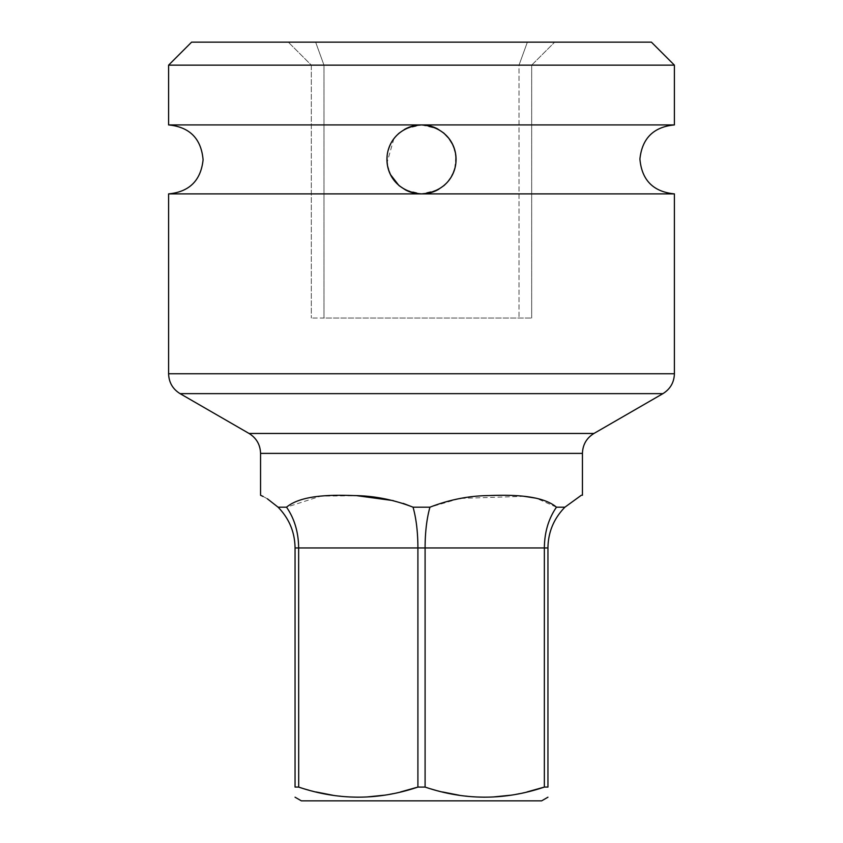 <?xml version="1.0" encoding="UTF-8"?>
<svg xmlns="http://www.w3.org/2000/svg" width="843" height="843" viewBox="0 0 843 843"><rect width="100%" height="100%" fill="white"/><g stroke="black" fill="none" stroke-linecap="round" stroke-linejoin="round"><path stroke-width="0.63" stroke-dasharray="4.21 3.16" d="M556.464 507.191C548.551 518.624 544.515 532.207 544.357 547.95L544.357 787.077L547.95 787.077L547.95 547.95C548.14 532.207 553.798 518.624 564.905 507.191C587.034 491.153 586.739 491.332 564.905 507.191L556.464 507.191L536.348 498.245M286.536 507.191L278.095 507.191C289.212 518.635 294.86 532.218 295.05 547.95L295.05 787.077L298.643 787.077L298.643 547.95C298.485 532.207 294.449 518.624 286.536 507.191L320.614 496.148L357.074 495.716M421.5 787.077L425.093 787.077L425.093 547.95C425.125 532.207 426.737 518.624 429.941 507.191L413.059 507.191C416.263 518.624 417.875 532.207 417.907 547.95L417.907 787.077L421.5 787.077M400.52 791.956L383.713 795.255M366.831 796.972L358.264 797.204M349.719 796.972L332.837 795.255M316.03 791.956L298.696 787.099M541.627 800.85L301.373 800.85M526.97 791.956L510.163 795.255M493.281 796.972L484.714 797.204M476.169 796.972L459.287 795.255M442.48 791.956L425.146 787.099M524.177 496.327L460.963 498.371M459.15 498.677L429.983 507.17M403.217 503.397L393.291 500.616M267.389 498.814L263.142 496.474M674.4 65.143L168.6 65.143M674.4 124.922L421.5 124.922L405.715 128.737M168.6 124.922L421.5 124.922A34.489 34.489 0 0 0 387.011 159.401A34.489 34.489 0 0 0 421.5 193.89A34.489 34.489 0 0 0 455.989 159.401A34.489 34.489 0 0 0 413.123 125.955M168.6 193.89L421.5 193.89A34.489 34.489 0 0 0 429.877 192.857M674.4 193.89L421.5 193.89L437.275 190.065M404.134 129.611L396.811 135.323M395.441 136.819L394.408 138.062A34.489 34.489 0 0 0 390.709 143.868M393.86 138.779L387.137 162.351M387.453 164.828L390.657 174.838A34.489 34.489 0 0 0 394.176 180.444M394.345 180.665A34.489 34.489 0 0 0 398.844 185.407L399.371 185.86A34.489 34.489 0 0 0 405.662 190.033L421.5 193.89A34.489 34.489 0 0 1 413.091 192.847M405.715 128.747A34.489 34.489 0 0 0 399.434 132.899M398.128 134.048A34.489 34.489 0 0 0 395.483 136.766M388.307 150.054A34.489 34.489 0 0 0 387.148 156.355M387.137 162.362A34.489 34.489 0 0 0 388.275 168.642M519.025 65.143L323.975 65.143L323.975 318.043L531.68 318.043L311.32 318.043L323.975 318.043L323.975 65.143L315.63 42.15L527.37 42.15L288.327 42.15L315.63 42.15L323.975 65.143L311.32 65.143L311.32 318.043L311.32 65.143L288.327 42.15L311.32 65.143L519.025 65.143L519.025 318.043L519.025 65.143L527.37 42.15L554.673 42.15L527.37 42.15L519.025 65.143L531.68 65.143L519.025 65.143M437.285 190.065A34.489 34.489 0 0 0 443.555 185.913M444.851 184.775A34.489 34.489 0 0 0 447.475 182.088M447.507 182.046L448.581 180.75A34.489 34.489 0 0 0 452.291 174.944M450.425 178.179L454.693 168.758A34.489 34.489 0 0 0 455.852 162.457M454.767 168.495L455.863 156.461A34.489 34.489 0 0 0 454.725 150.17M455.547 153.984L452.343 143.974A34.489 34.489 0 0 0 449.013 138.61L448.655 138.147A34.489 34.489 0 0 0 444.008 133.268L443.629 132.952A34.489 34.489 0 0 0 437.338 128.768L421.5 124.922A34.489 34.489 0 0 1 429.919 125.955M438.866 189.201L447.138 182.478M651.407 42.15L191.593 42.15M531.68 65.143L554.673 42.15L531.68 65.143L531.68 318.043L531.68 65.143M295.05 547.95L547.95 547.95M582.439 453.386L260.561 453.386M593.936 433.471L249.064 433.471M180.096 393.649L662.904 393.649M168.6 373.744L674.4 373.744"/><path stroke-width="1.26" d="M298.696 787.099L298.643 547.95C298.485 532.207 294.449 518.624 286.536 507.191C301.899 494.377 333.881 494.904 354.186 495.579C374.029 495.789 393.649 499.657 413.059 507.191L429.941 507.191C449.382 499.667 468.94 495.8 488.613 495.579C508.118 494.852 541.385 494.377 556.464 507.191C548.551 518.624 544.515 532.207 544.357 547.95L544.357 787.077L526.97 791.956M429.983 507.17L429.941 507.191C426.737 518.624 425.125 532.207 425.093 547.95L425.093 787.077C464.862 800.523 504.609 800.523 544.357 787.077L547.95 787.077C547.95 800.523 547.95 800.523 547.95 787.077C547.95 800.523 547.95 800.523 547.95 787.077L547.95 547.95C548.14 532.207 553.798 518.624 564.905 507.191C587.034 491.153 586.739 491.332 564.905 507.191L556.464 507.191M286.536 507.191L278.095 507.191C256.135 491.258 256.135 491.258 278.095 507.191C289.212 518.635 294.86 532.218 295.05 547.95L295.05 787.077C295.05 800.523 295.05 800.523 295.05 787.077C295.05 800.523 295.05 800.523 295.05 787.077L298.643 787.077C338.412 800.523 378.159 800.523 417.907 787.077L400.52 791.956M425.146 787.099L417.907 787.077L417.907 547.95C417.875 532.207 416.263 518.624 413.059 507.191L403.217 503.397M383.713 795.255L366.831 796.972M358.264 797.204L349.719 796.972M332.837 795.255L316.03 791.956M295.05 797.204L301.373 800.85L541.627 800.85L547.95 797.204M510.163 795.255L493.281 796.972M484.714 797.204L476.169 796.972M459.287 795.255L442.48 791.956M536.348 498.245L524.177 496.327M460.963 498.371L459.15 498.677M393.291 500.616L357.074 495.716M278.095 507.191L267.389 498.814M263.142 496.474L260.592 495.284M168.6 65.143L674.4 65.143L651.407 42.15L191.593 42.15L168.6 65.143L168.6 124.922C189.728 127.019 201.224 138.642 203.089 159.801C200.855 180.539 189.359 191.898 168.6 193.89L168.6 373.744C168.885 382.427 172.72 389.066 180.096 393.649L662.904 393.649L593.936 433.471L249.064 433.471L180.096 393.649M674.4 65.143L674.4 124.922L168.6 124.922M168.6 193.89L421.5 193.89C375.314 190.434 375.525 128.241 421.5 124.922C467.696 128.378 467.454 190.581 421.5 193.89L674.4 193.89L674.4 373.744L168.6 373.744M405.715 128.737L404.134 129.611M396.811 135.323L395.441 136.819M395.483 136.766A34.489 34.489 0 0 0 394.408 138.062L393.86 138.779M387.137 162.351L387.453 164.828M388.275 168.642A34.489 34.489 0 0 0 390.657 174.838L398.844 185.407A34.489 34.489 0 0 0 399.371 185.86L405.662 190.033A34.489 34.489 0 0 0 413.091 192.847M413.123 125.955A34.489 34.489 0 0 0 405.715 128.747M399.434 132.899A34.489 34.489 0 0 0 398.128 134.048M390.709 143.868A34.489 34.489 0 0 0 388.307 150.054M387.148 156.355A34.489 34.489 0 0 0 387.137 162.362M429.877 192.857A34.489 34.489 0 0 0 437.285 190.065M443.555 185.913A34.489 34.489 0 0 0 444.851 184.775M447.475 182.088A34.489 34.489 0 0 0 448.581 180.75L450.425 178.179M452.291 174.944A34.489 34.489 0 0 0 454.693 168.758L454.767 168.495M455.852 162.457A34.489 34.489 0 0 0 455.863 156.461L455.547 153.984M454.725 150.17A34.489 34.489 0 0 0 452.343 143.974L449.003 138.6A34.489 34.489 0 0 0 448.655 138.147L444.008 133.268A34.489 34.489 0 0 0 443.629 132.952L437.348 128.768A34.489 34.489 0 0 0 429.919 125.955M437.275 190.065L438.866 189.201M295.05 547.95L547.95 547.95M249.064 433.471C256.441 438.065 260.276 444.704 260.561 453.386L582.439 453.386L582.439 495.273M582.439 453.386C582.724 444.704 586.559 438.065 593.936 433.471M260.561 453.386L260.561 495.284M674.4 373.744C674.115 382.427 670.28 389.066 662.904 393.649M674.4 193.89C653.272 191.793 641.776 180.17 639.911 159.021C642.134 138.273 653.631 126.903 674.4 124.922"/></g></svg>
